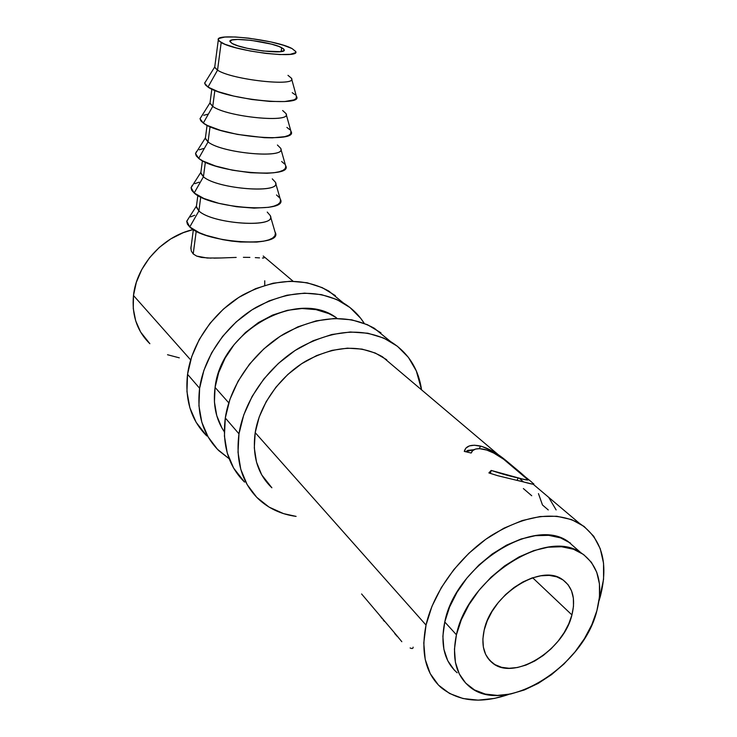 <?xml version="1.0" encoding="UTF-8"?>
<svg xmlns="http://www.w3.org/2000/svg" width="737" height="737" viewBox="0 0 737 737"><rect width="100%" height="100%" fill="white"/><g stroke="black" fill="none" stroke-linecap="round" stroke-linejoin="round"><path stroke-width="1.11" d="M390.711 341.664C363.931 327.21 333.465 329.273 299.333 347.846C267.946 366.556 244.03 400.781 238.981 433.835L238.014 452.242L240.796 469.395L247.153 484.614L256.725 497.318L269.051 507.093L283.598 513.643L296.108 516.397C281.221 514.38 268.59 508.512 258.217 498.792C241.893 482.643 235.481 460.984 238.981 433.835L225.292 417.99C221.975 444.697 228.396 466.07 244.555 482.099L233.592 468.05L227.254 453.015L224.426 436.111L225.292 417.99L238.981 433.835L243.754 414.931L252.155 396.359L263.874 378.929L278.383 363.424L295.058 350.508L313.133 340.743L331.834 334.506L350.342 331.991L367.883 333.235L383.784 338.099L397.446 346.279L408.409 357.39L416.322 370.923L421.564 389.855C418.441 368.647 408.16 352.59 390.711 341.664L374.295 328.251C347.79 313.87 317.776 315.712 284.261 333.778C253.464 352 230.101 385.497 225.292 417.99L229.898 399.426L238.079 381.204L249.521 364.133L263.726 348.979L280.069 336.376L297.822 326.878L316.21 320.853L334.432 318.495L351.733 319.821L367.441 324.695L380.965 332.829M386.713 359.72L375.271 353.023L361.996 349.098L347.403 348.168L332.055 350.351L316.588 355.593L301.645 363.719L287.881 374.414L275.896 387.238L266.195 401.637L259.203 416.985L255.195 432.628L254.302 447.884L256.522 462.145L261.69 474.84L271.879 487.783C257.664 474.186 252.109 455.798 255.195 432.628C259.562 404.954 279.728 376.45 306.03 360.992C334.662 345.653 360.117 344.234 382.383 356.726L394.019 366.565M388.602 339.95L374.295 328.251M343.433 303.018C317.481 288.812 288.342 290.277 256.006 307.403C226.314 324.704 203.983 356.837 199.616 388.27L198.935 405.82L201.827 422.255L208.11 436.921L217.443 449.275L229.189 458.773L218.88 450.722C203.053 434.922 196.622 414.111 199.616 388.27L187.548 374.313C184.711 399.74 191.132 420.283 206.802 435.954L196.125 422.292L189.879 407.801L186.949 391.587L187.548 374.313L199.616 388.27L203.9 370.333L211.666 352.793L222.602 336.394L236.227 321.885L251.962 309.872L269.097 300.871L286.886 295.233L304.556 293.142L321.396 294.616L336.726 299.498L349.974 307.532L360.697 318.32L364.235 323.359C358.956 315.021 352.019 308.241 343.433 303.018L328.905 291.143C303.239 277.038 274.514 278.328 242.74 295.021C213.564 311.889 191.721 343.387 187.548 374.313L191.703 356.68L199.266 339.453L209.962 323.377L223.329 309.162L238.77 297.426L255.61 288.655L273.105 283.201L290.516 281.23L307.126 282.759L322.272 287.651L335.39 295.629M215.075 387.422C220.824 331.42 296.467 288.932 335.685 317.251L328.794 313.594L316.007 309.632L302.004 308.508L287.347 310.332L272.626 315.067L258.457 322.557L245.458 332.516L234.191 344.52L225.144 358.071L218.686 372.581L215.075 387.422L214.43 401.978L216.752 415.64L221.865 427.875L224.297 431.753C215.913 419.307 212.846 404.53 215.075 387.422L228.765 402.844L215.075 387.422M342.843 302.538L328.905 291.143M281.681 47.675L284.141 49.674C287.716 55.026 242.316 49.692 232.091 43.455L238.143 45.887L247.199 48.292L263.21 51.019L280.253 51.673L283.892 50.595L284.178 49.766L283.423 48.771L279.01 46.505L271.382 44.109L251.28 40.351L237.701 39.439L231.943 39.982L229.935 41.383L232.091 43.455L229.981 41.641C227.162 36.371 270.848 41.558 281.681 47.675L281.101 51.562L281.681 47.675M221.192 42.534L218.299 39.982C214.495 32.483 276.403 39.853 292.045 48.559L295.712 51.544L295.371 52.751L290.286 54.317L279.94 54.566L265.882 53.414L250.35 51.019L235.886 47.785L224.859 44.238L218.963 40.959L218.235 39.577L219 38.444L224.767 37.062L235.26 36.979L248.839 38.167L270.691 41.898L283.248 45.178L292.045 48.559L295.684 51.461C301.009 59.144 235.6 51.47 221.192 42.534L217.535 70.162L221.192 42.534M218.299 39.982L214.688 67.389L217.535 70.162L214.633 67.104L204.637 83.207L207.991 87.067L217.535 70.162L207.991 87.067C225.181 99.44 304.971 107.418 296.375 96.252L291.428 78.205C298.328 86.994 232.081 79.983 217.535 70.162C231.74 79.78 296.716 86.911 291.548 78.5M296.375 96.252L296.163 98.472L294.008 99.882L284.675 101.549L269.843 101.43L251.814 99.495L233.565 96.04L218.124 91.655L207.991 87.067L205.42 84.93L204.637 83.014L205.872 81.217L204.637 83.207M211.832 89.131L209.962 103.346L212.744 106.395L214.854 90.43L212.744 106.395L209.916 102.94L200.022 118.74L203.301 123.07L212.744 106.395L203.301 123.07L207.512 125.511L220.391 130.329L237.406 134.41L264.482 137.699L272.404 137.847L284.648 136.677L288.517 135.433L290.691 133.802L290.903 131.204M286.196 114.327L290.903 131.214C299.747 143.604 220.271 136.575 203.301 123.07L200.777 120.748L200.031 118.62L201.45 116.464L200.022 118.74M207.079 125.299L205.328 138.611L208.037 141.928L210.054 126.672L208.037 141.928L205.282 138.068L205.512 137.202M285.523 165.475C294.634 179.054 215.453 172.974 198.695 158.381L196.226 155.866L195.517 153.545L196.549 151.5L195.517 153.554L198.695 158.381L208.037 141.928L198.695 158.381L202.85 160.979L215.554 166.028L232.395 170.183L250.58 172.734L267.089 173.269L273.86 172.753L279.277 171.739L283.137 170.284L285.33 168.46L285.79 166.322L280.861 149.031M202.417 160.749L200.777 173.195L203.43 176.779L205.356 162.214L203.43 176.779L200.75 172.504L200.98 171.657M280.244 199.082C289.623 213.794 210.736 208.663 194.181 193.002L191.767 190.321L191.086 187.806L192.145 185.558L191.095 187.695L194.181 193.002L203.43 176.779L194.181 193.002L203.891 198.474L218.797 203.32L236.503 206.728L254.072 208.129L268.609 207.318L273.998 206.13L277.858 204.481L280.06 202.454L280.548 200.123L275.62 183.043M197.848 195.517L196.318 207.125L198.907 210.957L200.74 197.055L198.907 210.957L196.309 206.268L196.539 205.457M196.309 206.268L186.765 221.164L189.75 226.968L198.907 210.957L189.75 226.968L199.322 232.708L206.176 235.352L222.657 239.636L231.593 241.091L240.511 242.003L256.771 242.068L263.459 241.229L268.83 239.866L272.681 238.033L274.892 235.812L275.408 233.297L270.479 216.402C274.837 228.359 212.063 223.845 198.907 210.957C212.735 224.398 278.006 228.267 270.221 215.526L267.236 212.081M571.93 614.925L532.658 577.762L571.93 614.925L573.487 606.256L573.358 598.122L571.543 590.853L568.08 584.717L563.077 579.964L556.702 576.813L549.194 575.385L540.829 575.781L531.93 578.001L522.855 581.981L513.975 587.564L505.646 594.538L498.23 602.617L492.021 611.47L487.277 620.729L484.2 630.015C491.376 594.51 540.976 563.151 562.423 579.531C572.713 586.993 575.883 598.794 571.93 614.925C563.722 650.633 513.542 681.504 492.233 662.775C483.712 655.571 481.031 644.654 484.2 630.015L482.882 638.942L483.371 647.16L485.619 654.345L489.515 660.223L494.896 664.599L501.529 667.307L509.138 668.284L517.429 667.51L526.089 665.041L534.804 660.969L543.252 655.479L551.138 648.753L558.185 641.052L564.137 632.65L568.771 623.834L571.93 614.925M456.433 634.787L444.77 621.982C440.201 644.451 444.337 661.384 457.161 672.78L454.213 669.997L447.755 660.739L443.904 649.352L442.873 636.261L444.77 621.982L456.433 634.787L461.325 619.743L468.962 604.699L479.022 590.309L491.082 577.182L504.624 565.896L519.06 556.923L533.772 550.613L548.125 547.195L561.548 546.753L573.506 549.249L583.575 554.519L591.396 562.294L596.74 572.234L599.448 583.907L599.485 596.869L596.906 610.632C583.326 667.805 502.735 717.101 468.649 685.898C455.798 674.512 451.726 657.478 456.433 634.787C467.378 578.121 546.458 527.6 580.922 552.75C598.297 564.809 603.621 584.1 596.906 610.632L591.82 624.709L584.45 638.611L575.044 651.867L563.943 664.019L551.525 674.65L538.194 683.402L524.422 689.933L510.667 694.005L497.438 695.415L485.213 694.061L474.49 689.933L465.701 683.116L459.243 673.83L455.42 662.388L454.453 649.196L456.433 634.787M426.032 625.077L255.195 432.628L426.032 625.077C433.319 592.179 459.262 556.417 491.155 535.615C525.73 514.776 555.154 510.677 579.411 523.307C601.871 538.48 608.854 562.792 600.379 596.251L598.997 600.885L603.566 579.291L603.548 563.243L600.25 548.715L593.709 536.26L584.072 526.411L571.636 519.622L556.803 516.25L540.12 516.536L522.22 520.552L503.859 528.217L485.821 539.263L468.907 553.247L453.863 569.572L441.371 587.527L431.965 606.302L426.032 625.077C420.606 652.558 425.59 673.36 440.975 687.483C458.589 701.606 481.27 703.881 509.009 694.328L494.61 698.381L478.221 700.15L463.002 698.529L449.57 693.48L438.469 685.097L430.215 673.627L425.212 659.431L423.775 643.033L426.032 625.077M190.671 359.923L133.48 295.491C131.656 315.15 137.119 331.226 149.869 343.709L140.61 332.028L135.691 320.853L133.268 308.508L133.48 295.491L190.671 359.923M361.6 593.967L395.631 634.17L361.6 593.967M381.904 618.343L379.813 615.478L381.904 618.343M213.933 258.153L221.128 257.978L207.272 258.033L196.668 256.089L193.214 253.943L191.279 251.031L190.883 247.568L191.279 251.031L193.214 253.943L196.217 231.225L193.214 253.943L196.668 256.089L201.431 257.416L211.058 258.153M264.021 257.895L264.288 257.268L264.021 257.895L262.427 258.033L263.413 258.005M259.516 257.876L255.297 257.618L259.516 257.876M249.871 257.397L243.385 257.324L249.871 257.397M236.19 257.425L228.673 257.683L236.19 257.425M221.128 257.978L228.673 257.683L221.128 257.978M193.251 229.557C163.024 236.153 136.483 265.384 133.48 295.491L136.336 282.335L141.753 269.576L149.519 257.775L159.312 247.411L170.717 238.926L183.246 232.68L193.251 229.548M526.623 477.926L531.488 481.934L533.846 484.2L533.284 484.31L497.705 475.697L488.889 472.924L491.183 470.427L522.22 478.967L527.259 480.017L528.162 479.916L527.904 479.225L503.739 459.289L493.799 453.08L486.706 450.058L479.566 448.649L475.531 449.063L472.712 450.611L471.173 453.025L464.292 451.403L465.922 448.05L469.451 445.885L474.481 445.203L482.035 446.502L492.989 451.385L498.553 454.941L516.849 469.598L505.987 460.514C497.134 453.181 488.659 448.372 480.552 446.088C471.192 444.089 465.775 445.857 464.292 451.403L471.173 453.025C472.601 448.99 477.032 447.783 484.467 449.413C496.001 451.864 512.132 465.526 521.133 473.191L527.839 479.142C529.212 480.561 525.997 480.174 518.203 477.981C510.363 476.314 501.353 473.799 491.183 470.427L490.372 473.44L491.183 470.427L488.889 472.924M263.247 255.988L264.288 257.268M190.883 247.568L191.233 245.78M577.476 549.738L567.941 541.4C533.533 516.259 455.337 565.85 444.77 621.982L449.552 607.095L457.041 592.226L466.954 578.011L478.857 565.076L492.242 553.975L506.522 545.159L521.087 538.996L535.32 535.688L548.65 535.338L560.553 537.881L570.585 543.169M264.758 285.366L264.749 280.797M167.529 354.737L179.303 357.841M517.015 480.331L518.203 477.981L517.015 480.331M521.133 473.191L520.727 473.688M465.609 451.689L473.992 449.69L467.958 450.371L465.609 451.689M479.299 448.64L480.552 446.088L479.299 448.64M518.719 480.717L522.137 481.51C531.69 484.273 535.394 484.909 533.256 483.426L532.658 484.2M519.567 478.47L523.371 481.805M538.461 493.615L542.469 504.965L548.264 509.949M523.371 488.567L531.727 495.743M549.037 497.926L556.131 509.921M413.107 647.132C413.199 648.597 412.204 648.882 410.122 647.97M401.822 641.697L395.631 634.17M383.083 619.808L384.447 621.42M397.225 636.409L394.663 633.488L397.225 636.409M194.761 215.241L190.533 216.899M188.755 218.069L186.737 221.422L187.382 224.112L189.75 226.968C206.102 243.661 284.703 247.853 275.067 232.035M199.101 182.186L194.854 183.67M279.341 197.59L276.513 194.955M272.275 178.861L275.38 182.196C282.934 193.997 217.424 189.354 203.43 176.779C216.835 188.893 280.143 194.024 275.601 182.905M203.523 148.515L199.266 149.804M284.537 163.973L281.654 161.504M277.416 145.014L280.622 148.211C287.964 159.045 222.215 153.618 208.037 141.928C221.708 153.25 285.56 159.026 280.815 148.773M208.037 114.189L203.762 115.285M289.825 129.712L286.886 127.409M282.649 110.513L285.974 113.553C293.096 123.383 227.097 117.165 212.744 106.395C226.674 116.888 291.078 123.328 286.131 113.977M287.983 75.349L291.428 78.205M295.224 94.797L292.221 92.678M382.374 356.717L498.553 454.941M335.685 317.242L337.122 318.458M284.141 49.674L284.031 50.448M195.517 153.554L205.282 138.068M191.095 187.695L200.75 172.504M193.361 229.622L190.846 248.738M579.411 523.307L533.284 484.31M293.096 281.239L264.297 256.891M503.509 459.133L528.125 479.944M580.922 552.75L567.941 541.4M487.443 657.57L492.233 662.775"/></g></svg>
